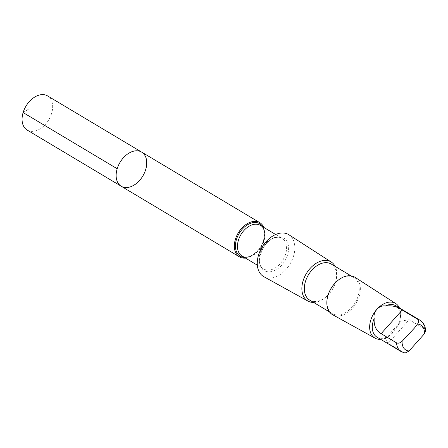 <?xml version="1.0" encoding="UTF-8"?>
<svg xmlns="http://www.w3.org/2000/svg" width="448" height="448" viewBox="0 0 448 448"><rect width="100%" height="100%" fill="white"/><g stroke="black" fill="none" stroke-linecap="round" stroke-linejoin="round"><path stroke-width="0.34" stroke-dasharray="2.24 1.68" d="M27.16 130.066A19.897 13.289 120.8 0 0 35.745 130.833A19.897 13.289 120.8 0 0 51.352 114.229A19.897 13.289 120.8 0 0 47.566 95.906M376.975 337.126A18.29 12.214 120.8 0 0 387.414 336.823L391.054 334.471L401.061 321.087L409.198 319.715L424.575 328.899L425.6 330.714M398.53 324.369A18.29 12.214 120.8 0 0 399.907 320.107A18.29 12.214 120.8 0 0 395.735 305.721M245.498 258.104A19.891 13.283 120.8 0 0 261.05 246.585A19.891 13.283 120.8 0 0 263.822 227.433M141.635 152.09A19.897 13.289 -59.2 0 1 142.845 175.986A19.897 13.289 -59.2 0 1 121.234 186.25M263.85 276.707A24.427 16.313 120.8 0 0 290.063 263.917A24.427 16.313 120.8 0 0 288.898 234.769M313.578 302.422A22.736 15.187 120.8 0 0 325.903 297.013A22.736 15.187 120.8 0 0 336.196 279.77A22.736 15.187 120.8 0 0 335.115 266.358M309.691 300.098A21 14.028 120.8 0 0 326.508 296.481A21 14.028 120.8 0 0 336.022 280.56A21 14.028 120.8 0 0 331.229 264.034M327.533 297.091A21 14.028 120.8 0 0 332.321 313.617A21 14.028 120.8 0 0 355.135 302.775A21 14.028 120.8 0 0 353.858 277.553A21 14.028 120.8 0 0 344.798 276.746A21 14.028 120.8 0 0 337.042 281.17M332.707 314.754A21.79 14.554 120.8 0 0 356.087 303.346A21.79 14.554 120.8 0 0 355.046 277.351M380.643 339.321A20.166 13.468 120.8 0 0 390.964 334.55A20.166 13.468 120.8 0 0 400.098 319.262A20.166 13.468 120.8 0 0 399.403 307.91M404.197 352.8L388.114 343.336L385.297 338.75L387.414 336.823M23.117 112.554L29.725 108.422M424.575 328.899A18.29 12.214 120.8 0 0 419.922 320.169M244.451 257.477A18.95 12.656 120.8 0 0 260.854 246.467A18.95 12.656 120.8 0 0 262.774 226.806M242.032 256.032A17.864 11.928 120.8 0 0 261.43 246.814A17.864 11.928 120.8 0 0 260.35 225.361C266.325 227.998 265.759 242.362 257.622 250.762C251.602 256.631 246.406 258.39 242.032 256.032M274.288 237.602A17.864 11.928 120.8 0 0 260.277 252.51A17.864 11.928 120.8 0 0 263.676 268.962A17.864 11.928 120.8 0 0 283.08 259.739A17.864 11.928 120.8 0 0 281.999 238.286A17.864 11.928 120.8 0 0 274.288 237.602M275.576 237.345A18.95 12.656 120.8 0 0 260.714 266.504A18.95 12.656 120.8 0 0 285.818 259.168A18.95 12.656 120.8 0 0 275.576 237.345M401.167 351.574A18.29 12.214 120.8 0 0 403.491 352.52M388.114 343.336L409.198 319.715M257.342 265.177L263.676 268.962C254.414 265.378 262.226 240.391 275.072 237.737C277.855 236.986 280.162 237.166 281.999 238.286L275.666 234.506M336.022 280.56L336.196 279.77M326.508 296.481L325.903 297.013M353.858 277.553L351.036 275.867M332.321 313.617L329.498 311.926M399.907 320.107L400.098 319.262M385.291 338.75L401.055 321.087"/><path stroke-width="0.67" d="M133.05 151.329A19.897 13.289 -59.2 0 1 141.635 152.09A19.897 13.289 -59.2 0 1 142.845 175.986A19.897 13.289 -59.2 0 1 121.234 186.25A19.897 13.289 -59.2 0 1 117.449 167.927A19.897 13.289 -59.2 0 1 133.05 151.329A19.897 13.289 -59.2 0 1 141.635 152.09L47.566 95.906A19.897 13.289 120.8 0 0 38.982 95.144A19.897 13.289 120.8 0 0 23.374 111.742A19.897 13.289 120.8 0 0 27.16 130.066L121.234 186.25A19.897 13.289 -59.2 0 1 117.449 167.927A19.897 13.289 -59.2 0 1 133.05 151.329M402.114 341.281A14.56 9.722 120.8 0 0 409.091 350.958L424.463 333.738L425.6 330.714C425.449 326.133 423.556 322.616 419.922 320.169L395.735 305.721A18.29 12.214 120.8 0 0 387.839 305.015A18.29 12.214 120.8 0 0 385.297 306.023C379.338 304.651 372.714 312.043 374.181 318.478A18.29 12.214 120.8 0 0 376.975 337.126L401.167 351.574A18.29 12.214 120.8 0 1 396.514 342.843C398.339 343.56 400.21 343.039 402.114 341.281L414.506 327.97L417.48 324.061C418.947 322.05 418.981 320.438 417.592 319.222L402.214 310.038C397.51 306.572 391.871 305.239 385.297 306.023M263.822 227.433A19.891 13.283 120.8 0 0 259.84 222.69A19.891 13.283 120.8 0 0 251.261 221.928A19.891 13.283 120.8 0 0 235.654 238.526A19.891 13.283 120.8 0 0 239.439 256.85A19.891 13.283 120.8 0 0 245.498 258.104M335.115 266.358A22.736 15.187 120.8 0 0 331.302 262.063L288.898 234.769A24.427 16.313 120.8 0 0 278.046 233.638A24.427 16.313 120.8 0 0 258.798 254.274A24.427 16.313 120.8 0 0 263.85 276.707L307.989 301.095A22.736 15.187 120.8 0 0 313.578 302.422M331.302 262.063A22.736 15.187 120.8 0 0 321.199 261.01A22.736 15.187 120.8 0 0 303.285 280.218A22.736 15.187 120.8 0 0 307.989 301.095M351.036 275.867L331.229 264.034A21 14.028 120.8 0 0 322.168 263.234A21 14.028 120.8 0 0 305.693 280.756A21 14.028 120.8 0 0 309.691 300.098L329.498 311.926M399.403 307.91A20.166 13.468 120.8 0 0 395.752 303.554L355.046 277.351A21.79 14.554 120.8 0 0 345.369 276.343A21.79 14.554 120.8 0 0 337.316 280.93L337.042 281.17A21 14.028 120.8 0 0 327.533 297.091L327.454 297.45A21.79 14.554 120.8 0 0 332.707 314.754L375.077 338.173A20.166 13.468 120.8 0 0 380.643 339.321M337.316 280.93A21.79 14.554 120.8 0 0 327.454 297.45M395.752 303.554A20.166 13.468 120.8 0 0 386.798 302.618A20.166 13.468 120.8 0 0 370.91 319.659A20.166 13.468 120.8 0 0 375.077 338.173M374.181 318.478C373.699 325.578 376.018 330.641 381.136 333.659L396.514 342.843M409.091 350.958L405.899 352.772L404.197 352.8L401.167 351.574M117.186 168.739L23.117 112.554M419.922 320.169A18.29 12.214 120.8 0 0 417.592 319.222M424.463 333.738A14.56 9.722 120.8 0 0 417.48 324.061M262.774 226.806A18.95 12.656 120.8 0 0 251.53 222.986A18.95 12.656 120.8 0 0 235.861 241.769A18.95 12.656 120.8 0 0 244.451 257.477M275.666 234.506L260.35 225.361A17.864 11.928 120.8 0 0 252.644 224.672A17.864 11.928 120.8 0 0 238.633 239.579A17.864 11.928 120.8 0 0 242.032 256.032L257.342 265.177M381.136 333.659L402.214 310.038M259.84 222.69L141.635 152.09M239.439 256.85L121.234 186.25"/></g></svg>
